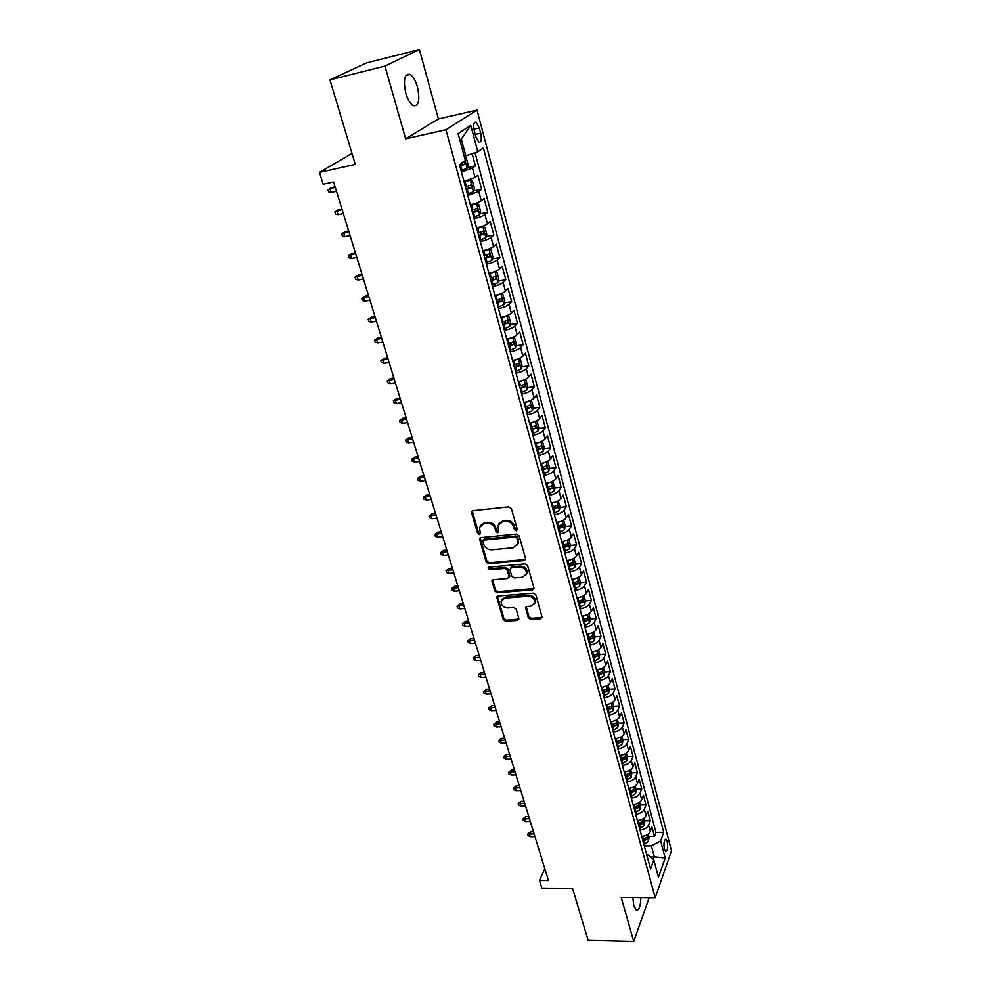 <?xml version="1.0" encoding="UTF-8"?>
<svg xmlns="http://www.w3.org/2000/svg" width="991" height="991" viewBox="0 0 991 991"><rect width="100%" height="100%" fill="white"/><g stroke="black" fill="none" stroke-linecap="round" stroke-linejoin="round"><path stroke-width="1.49" d="M516.261 530.854L517.29 529.355L511.381 508.594L508.817 506.835L472.967 510.687L471.567 512.842L477.65 533.331L479.421 534.533L480.424 533.703L479.483 527.485L484.091 523.607L487.052 523.31C491.003 523.285 493.716 525.131 495.19 528.847L495.958 531.498L497.742 532.712L498.758 531.845L497.841 525.701L502.536 521.712L505.534 521.402C509.523 521.377 512.248 523.236 513.722 526.964L514.478 529.64L516.261 530.854M499.03 523.384L503.242 520.709L506.24 520.399C510.229 520.386 512.954 522.232 514.416 525.973L515.171 528.637L517.339 529.751M471.53 511.901L472.273 510.922L478.38 532.34L480.449 533.468M480.709 525.193L484.822 522.616L487.77 522.319C491.722 522.294 494.422 524.14 495.896 527.844L496.677 530.495L498.783 531.622M632.803 897.499L633.856 905.861L636.259 910.134C639.071 910.531 640.595 906.344 640.818 897.586M417.459 86.96C415.576 80.531 413.136 76.344 410.175 74.387C404.514 73.408 403.064 79.676 405.827 93.204C407.735 99.608 410.15 103.745 413.074 105.641C418.722 106.582 420.184 100.351 417.459 86.96M667.203 841.508L665.989 839.204C664.02 839.823 663.499 843.205 664.416 849.349L665.63 851.641C667.6 851.009 668.12 847.627 667.203 841.508M528.29 617.74L530.767 619.425L540.652 618.706L542.139 617.48L535.883 594.873L533.381 593.163L498.213 596L496.776 597.177L503.217 619.573L505.683 621.258L517.451 620.391L518.85 618.434L516.162 609.18L513.685 607.495L507.813 607.941C503.354 607.533 501.099 605.29 501.087 601.252L504.927 598.106L528.067 596.26C532.526 596.644 534.793 598.861 534.867 602.887L530.903 606.17L527.039 606.467L525.564 607.681L528.29 617.74L528.934 616.662L531.411 618.347L542.151 617.331M384.966 66.087L405.641 138.827L438.406 118.945L419.416 49.55L384.966 66.087L329.941 79.862L355.311 164.432L319.498 172.36L323.177 184.227L333.608 181.96L548.457 880.541L539.463 880.491L541.854 888.171L572.563 888.419L588.146 940.385L633.72 941.45L649.167 897.673M405.641 138.827L445.938 129.722L655.187 897.735L621.196 897.375L633.72 941.45M524.103 560.559L525.552 558.466L519.111 535.797L516.559 534.062L480.92 537.593L479.495 538.782L486.172 562.07L488.674 563.768L524.103 560.559L525.602 559.246M527.584 565.613L533.901 587.861L532.452 589.893L497.247 592.767L494.769 591.082L491.945 580.862L493.382 579.685L507.603 578.471L509.015 576.428L507.194 570.135L504.679 568.425L489.839 569.738L488.055 567.942L489.059 567.112L525.044 563.891L527.584 565.613M329.941 79.862L366.583 62.916L419.416 49.55M648.758 836.503L654.456 836.454L651.942 827.064L650.282 831.499L648.597 825.193C647.21 827.931 644.348 829.566 640.013 830.111M644.546 820.833L650.257 820.771L647.73 811.27L646.045 815.667L644.336 809.288C642.924 812.001 640.05 813.636 635.689 814.193M640.285 805.002L646.021 804.903L643.456 795.302L641.747 799.663L640.025 793.209C638.6 795.897 635.702 797.532 631.329 798.102M635.987 788.997L641.747 788.873L639.158 779.161L637.411 783.485L635.665 776.956C634.228 779.62 631.304 781.255 626.919 781.837M631.626 772.819L637.411 772.658L634.797 762.859L633.026 767.121L631.267 760.531C629.805 763.169 626.869 764.792 622.447 765.399M627.229 756.455L633.038 756.282L630.387 746.372L628.604 750.583L626.808 743.919C625.333 746.533 622.373 748.155 617.938 748.775M622.782 739.93L628.616 739.72L625.94 729.698L624.119 733.873L622.311 727.134C620.812 729.71 617.839 731.321 613.379 731.965M618.285 723.219L624.144 722.972L621.444 712.839L619.586 716.964L617.765 710.151C616.241 712.715 613.243 714.313 608.771 714.969M613.739 706.31L619.623 706.05L616.885 695.806L615.015 699.881L613.169 692.994C611.62 695.509 608.61 697.119 604.101 697.788M609.143 689.228L615.052 688.931L612.289 678.575L610.382 682.601L608.511 675.627C606.95 678.129 603.915 679.715 599.394 680.408M604.498 671.96L610.431 671.625L607.632 661.146L605.699 665.122L603.804 658.074C602.231 660.539 599.159 662.124 594.625 662.83M594.216 661.356L599.183 658.408L599.803 654.469L605.761 654.122L602.937 643.531L600.955 647.445L599.047 640.322C597.449 642.75 594.365 644.336 589.794 645.054M595.009 636.829L601.029 636.42L598.168 625.705L596.173 629.57L594.241 622.36C592.618 624.764 589.509 626.337 584.925 627.08M585 619.325L585.743 619.276M590.165 618.954L596.26 618.52L593.361 607.681L591.317 611.484L589.372 604.2C587.725 606.566 584.591 608.127 579.983 608.895M579.326 601.351L580.8 601.24M585.272 600.893L591.416 600.422L588.493 589.459L586.424 593.2L584.442 585.83C582.782 588.159 579.624 589.719 574.991 590.5M573.306 583.204L575.771 582.993M580.317 582.621L586.536 582.101L583.563 571.014L581.457 574.706L579.462 567.236C577.778 569.54 574.594 571.089 569.949 571.894M568.016 564.783L570.667 564.548M575.3 564.139L581.581 563.582L578.583 552.359L576.452 555.988L574.421 548.432C572.711 550.699 569.515 552.235 564.833 553.065M562.95 546.115L565.452 545.88M570.234 545.434L576.576 544.839L573.554 533.492L571.373 537.048L569.33 529.417C567.583 531.634 564.375 533.17 559.667 534.013M557.834 527.249L560.101 527.014M565.093 526.518L571.51 525.887L568.45 514.403L566.233 517.897L564.164 510.167C562.405 512.347 559.159 513.871 554.44 514.738M552.644 508.148L554.477 507.962M559.903 507.38L566.394 506.698L563.297 495.079L561.042 498.51L558.949 490.694C557.165 492.837 553.895 494.348 549.138 495.227M547.404 488.836L548.543 488.699M554.638 488.018L561.216 487.287L558.069 475.531L555.79 478.888L553.659 470.973C551.851 473.079 548.556 474.59 543.786 475.494M542.102 469.276L547.007 468.223L546.846 465.733L541.718 467.863M549.311 468.433L555.963 467.653L552.792 455.749L550.463 459.044L548.32 451.029C546.487 453.098 543.167 454.584 538.361 455.513M543.935 448.601L550.662 447.771L547.441 435.73L545.075 438.951L542.907 430.837C541.049 432.856 537.704 434.343 532.885 435.297M538.472 428.546L545.285 427.654L542.027 415.477L539.637 418.611L537.432 410.41C535.549 412.38 532.179 413.854 527.323 414.833M532.947 408.242L539.847 407.301L536.552 394.963L534.112 398.023L531.894 389.723C529.974 391.656 526.58 393.117 521.7 394.108M527.361 387.692L534.347 386.688L531.015 374.214L528.525 377.187L526.283 368.788C524.338 370.671 520.907 372.12 516.014 373.136M521.7 366.893L528.773 365.84L525.403 353.192L522.876 356.091L520.597 347.581C518.627 349.414 515.171 350.864 510.254 351.904M515.964 345.834L523.137 344.719L519.718 331.923L517.153 334.735L514.849 326.113C512.842 327.91 509.374 329.334 504.419 330.399M510.154 324.515L517.426 323.339L513.97 310.381L511.356 313.106L509.015 304.386C506.983 306.12 503.49 307.532 498.51 308.635M504.27 302.936L511.653 301.698L508.148 288.579L505.484 291.218L503.118 282.373C501.062 284.058 497.532 285.458 492.527 286.585M498.312 281.097L505.794 279.772L502.251 266.492L499.551 269.044L497.148 260.088C495.054 261.723 491.499 263.111 486.47 264.263M492.267 258.973L499.873 257.573L496.28 244.12L493.53 246.586L491.102 237.518C488.972 239.091 485.392 240.466 480.338 241.643M486.147 236.564L493.865 235.102L490.223 221.476L487.436 223.83L484.971 214.651C482.815 216.174 479.198 217.537 474.119 218.738M479.941 213.883L487.783 212.334L484.103 198.534L481.254 200.789L478.764 191.486L467.826 195.524M473.661 190.904L481.626 189.269L477.897 175.296L474.999 177.451L463.999 181.464M474.355 131.233L475.754 136.523L478.826 142.196C481.304 142.605 481.923 139.595 480.697 133.178L479.31 127.938L476.213 122.203C473.723 121.769 473.103 124.792 474.355 131.233M445.938 129.722L477.043 110.063L671.502 850.798L655.187 897.735M654.456 836.454L655.943 832.39L663.722 832.329L483.36 147.907L477.811 151.821L464.234 156.33M663.722 832.329L660.638 840.876L665.196 858.033L658.445 877.246L653.775 859.903L650.53 868.896L459.465 164.754L465.374 160.592L458.115 133.624L470.787 125.362L477.811 151.821M467.281 167.64L475.395 165.906L472.472 168.024L461.447 172.025M481.626 189.269L478.764 191.486M487.783 212.334L484.971 214.651M493.865 235.102L491.102 237.518M499.873 257.573L497.148 260.088M505.794 279.772L503.118 282.373M511.653 301.698L509.015 304.386M517.426 323.339L514.849 326.113M523.137 344.719L520.597 347.581M528.773 365.84L526.283 368.788M534.347 386.688L531.894 389.723M539.847 407.301L537.432 410.41M545.285 427.654L542.907 430.837M550.662 447.771L548.32 451.029M555.963 467.653L553.659 470.973M561.216 487.287L558.949 490.694M566.394 506.698L564.164 510.167M571.51 525.887L569.33 529.417M576.576 544.839L574.421 548.432M581.581 563.582L579.462 567.236M586.536 582.101L584.442 585.83M591.416 600.422L589.372 604.2M596.26 618.52L594.241 622.36M601.029 636.42L599.047 640.322M605.761 654.122L603.804 658.074M610.431 671.625L608.511 675.627M615.052 688.931L613.169 692.994M619.623 706.05L617.765 710.151M624.144 722.972L622.311 727.134M628.616 739.72L626.808 743.919M633.038 756.282L631.267 760.531M637.411 772.658L635.665 776.956M641.747 788.873L640.025 793.209M646.021 804.903L644.336 809.288M650.257 820.771L648.597 825.193M655.943 832.39L475.061 152.775M475.395 165.906L472.15 153.791M650.269 856.806L654.308 856.806L651.372 845.856L644.286 845.893M465.832 155.983L461.31 139.161L459.861 140.127M438.406 118.945L477.043 110.063M544.815 868.723L539.463 880.491M352.016 153.444L319.498 172.36M653.329 859.519L654.308 856.806L665.196 858.033M646.727 854.849L648.064 854.849L653.775 859.903M470.353 204.852C475.445 203.626 479.087 202.275 481.254 200.789M476.609 227.93C481.688 226.741 485.293 225.378 487.436 223.83M482.803 250.723C487.845 249.559 491.425 248.171 493.53 246.586M488.897 273.219C493.914 272.079 497.47 270.692 499.551 269.044M494.93 295.442C499.922 294.327 503.44 292.915 505.484 291.218M501.025 317.343L500.889 317.38C505.844 316.29 509.337 314.865 511.356 313.106M506.76 339.033C511.703 337.981 515.159 336.544 517.153 334.735M512.57 360.427C517.475 359.399 520.919 357.949 522.876 356.091M518.293 381.56C523.186 380.544 526.593 379.095 528.525 377.187M523.966 402.433C528.822 401.442 532.204 399.98 534.112 398.023M529.553 423.046C534.397 422.079 537.754 420.605 539.637 418.611M535.078 443.411C539.897 442.469 543.229 440.983 545.075 438.951M540.541 463.54C545.335 462.611 548.642 461.112 550.463 459.044M545.942 483.41C550.699 482.518 553.981 481.007 555.79 478.888M551.269 503.056C556.013 502.189 559.271 500.666 561.042 498.51M556.533 522.468C561.253 521.625 564.486 520.089 566.233 517.897M561.736 541.656C566.431 540.826 569.639 539.29 571.373 537.048M566.889 560.621C571.559 559.804 574.743 558.255 576.452 555.988M571.968 579.363C576.613 578.571 579.785 577.01 581.457 574.706M576.997 597.883C581.618 597.102 584.764 595.554 586.424 593.2M581.965 616.191C586.573 615.436 589.682 613.875 591.317 611.484M586.883 634.29C591.454 633.559 594.55 631.985 596.173 629.57M591.738 652.189C596.285 651.471 599.369 649.885 600.955 647.445M596.532 669.891C601.066 669.185 604.126 667.6 605.699 665.122M601.277 687.382C605.798 686.701 608.821 685.103 610.382 682.601M605.972 704.688C610.468 704.019 613.479 702.421 615.015 699.881M610.617 721.795C615.089 721.138 618.074 719.54 619.586 716.964M615.213 738.716C619.66 738.084 622.633 736.462 624.119 733.873M619.747 755.439C624.181 754.832 627.13 753.21 628.604 750.583M624.243 772.001C628.653 771.394 631.577 769.772 633.026 767.121M628.69 788.365C633.076 787.783 635.987 786.16 637.411 783.485M633.076 804.568C637.448 803.998 640.335 802.363 641.747 799.663M637.424 820.585C641.772 820.028 644.645 818.393 646.045 815.667M641.722 836.429C646.058 835.896 648.907 834.249 650.282 831.499M651.372 845.856L660.638 840.876M461.31 139.161L470.787 125.362M479.495 538.782L480.189 537.828L486.878 561.042L489.381 562.739L524.772 559.519M516.918 538.2L515.134 536.986L483.868 540.058L482.865 540.9L483.707 544.294C485.181 547.949 487.869 549.77 491.771 549.782L513.09 547.763L517.847 543.725L516.918 538.2L517.599 537.196L515.828 535.982L515.134 536.986M483.348 540.219L484.599 539.054L515.828 535.982M517.413 544.963L518.528 542.709L518.404 539.984L517.711 540.999M517.599 537.196L518.404 539.984M492.638 579.921L495.463 590.029L497.94 591.714L533.951 588.555M509.077 577.171L509.708 575.387L507.875 569.094L505.373 567.385L490.545 568.71L489.839 569.738M488.749 567.186L490.545 568.71M522.505 577.196L526.469 573.863C526.419 569.726 524.14 567.471 519.606 567.1L511.368 567.831L509.944 569.887L511.765 576.192L514.279 577.902L522.505 577.196M526.209 574.706L527.138 572.823C527.088 568.685 524.809 566.431 520.287 566.059L519.606 567.1M510.514 568.128L512.05 566.79L520.287 566.059M526.209 606.74L528.934 616.662M534.657 603.63L535.512 601.822C535.45 597.784 533.183 595.579 528.723 595.195L528.067 596.26M502.003 599.444L505.608 597.053L528.723 595.195M497.445 596.235L503.899 618.495L506.351 620.18L518.912 619.065M464.321 156.665L466.179 157.68L468.086 164.766L467.108 168.297L461.063 170.613M459.836 166.116L465.014 164.295L464.68 161.422L463.986 161.57L464.68 161.422M462.153 162.301L461.905 164.964L459.713 165.658M335.045 186.63L329.892 188.414L331.143 192.452L336.482 191.313M331.143 192.452L328.678 191.882L327.984 189.64L335.243 187.262M467.442 194.125L473.425 191.759L474.392 188.216L472.509 181.217L470.279 180.065L464.259 182.406M470.279 180.065L464.122 181.91M466.228 189.677L471.369 187.832L471.047 184.995L465.473 186.865M468.57 185.887L468.272 188.476L466.092 189.17M338.03 214.737L335.565 214.143L334.884 211.925L338.488 209.658L336.804 210.749L338.03 214.737L343.357 213.647M334.884 211.925L342.118 209.646M338.488 209.658L341.907 208.94M473.735 217.314L479.669 214.923L480.61 211.356L478.752 204.443L476.56 203.378L470.601 205.756M476.56 203.378L473.971 203.898M473.723 203.973L470.452 205.224M472.546 212.929L477.637 211.071L477.328 208.259L471.79 210.154M474.887 209.175L474.553 211.69L472.397 212.384M344.831 236.75L342.378 236.131L341.709 233.95L345.277 231.671L343.617 232.811L344.831 236.75L350.133 235.697M341.709 233.95L348.919 231.745M345.277 231.671L348.683 230.99M479.954 240.218L485.838 237.79L486.754 234.198L484.921 227.373L482.766 226.394L476.857 228.81M482.766 226.394L481.168 226.704M479.582 227.187L476.696 228.227M478.777 235.895L483.831 234.012L483.534 231.237L478.034 233.158M481.13 232.154L480.759 234.607L478.616 235.301M351.557 258.502L349.117 257.858L348.448 255.69L351.991 253.423L350.356 254.6L351.557 258.502L356.834 257.487M348.448 255.69L355.633 253.585M351.991 253.423L355.385 252.767M486.085 262.826L491.92 260.373L492.824 256.743L491.016 250.017L488.885 249.113L483.026 251.565M488.885 249.113L487.993 249.286M485.268 250.116L482.852 250.946M484.921 258.552L489.938 256.669L489.665 253.919L484.19 255.851M487.287 254.848L486.878 257.226L484.748 257.933M358.197 279.97L355.757 279.313L355.1 277.183L358.618 274.903L357.008 276.13L358.197 279.97L363.449 279.004M355.1 277.183L362.272 275.151M358.618 274.903L362 274.272M492.143 285.16L497.928 282.658L498.82 279.016L497.024 272.364L494.93 271.546L489.12 274.024M490.768 272.785L488.947 273.38M490.991 280.936L495.971 279.028L495.711 276.303L490.272 278.26M493.357 277.257L492.923 279.561L490.818 280.267M364.75 301.19L362.322 300.508L361.678 298.402L365.171 296.123L363.586 297.387L364.75 301.19L369.99 300.261M361.678 298.402L368.825 296.458M365.171 296.123L368.528 295.516M500.864 293.732L495.141 296.21M496.008 295.207L494.955 295.516M503.874 304.584L500.926 293.708L502.957 294.438L504.729 301.004L503.862 304.671L498.126 307.198M496.986 303.035L501.929 301.103L501.681 298.415L496.28 300.397M499.353 299.381L498.894 301.623L496.801 302.329M371.241 322.149L368.813 321.456L368.169 319.375L371.637 317.095L370.077 318.396L371.241 322.149L376.456 321.27M368.169 319.375L375.292 317.504M371.637 317.095L374.994 316.513M506.612 315.745L501.087 318.111M506.934 315.621L508.829 316.24L510.576 322.719L509.721 326.411L504.023 328.962M502.908 324.85L507.813 322.917L507.565 320.242L502.202 322.248M505.274 321.22L504.791 323.4L502.71 324.107M377.633 342.861L375.23 342.155L374.586 340.099L378.029 337.807L376.493 339.157L377.633 342.861L382.836 342.019M374.586 340.099L381.684 338.303M378.029 337.807L381.374 337.262M512.26 337.497L506.958 339.752M512.88 337.25L514.614 337.758L516.336 344.174L515.506 347.878L509.857 350.467M508.755 346.404L513.623 344.447L513.388 341.808L508.061 343.827M511.121 342.799L510.613 344.918L508.544 345.624M383.963 363.338L381.56 362.607L380.928 360.563L384.347 358.284L382.836 359.671L383.963 363.338L389.141 362.52M380.928 360.563L388.014 358.853M384.347 358.284L387.667 357.751M517.835 358.965L512.756 361.108M518.751 358.606L520.337 359.027L522.034 365.357L521.241 368.986L515.617 371.687M514.527 367.673L519.358 365.716L519.135 363.102L513.846 365.134M516.881 364.106L516.361 366.162L514.317 366.868M390.219 383.554L387.815 382.811L387.196 380.804L390.59 378.512L389.091 379.937L390.219 383.554L395.372 382.786M387.196 380.804L394.257 379.157M390.59 378.512L393.898 378.005M523.347 380.185L518.479 382.216M524.561 379.702L525.986 380.024L527.658 386.279L526.853 390.02L521.316 392.659M520.238 388.695L525.019 386.725L524.821 384.136L519.557 386.193M525.019 386.725L520.002 387.853M396.4 403.548L394.009 402.78L393.39 400.798L396.759 398.506L395.285 399.968L396.4 403.548L401.528 402.804M393.39 400.798L400.426 399.224M396.759 398.506L400.054 398.023M528.785 401.144L524.128 403.052M530.309 400.525L531.56 400.773L533.22 406.942L532.44 410.708L526.927 413.383M525.874 409.456L530.619 407.474L530.433 404.91L525.193 406.979M530.619 407.474L525.626 408.577M402.507 423.293L400.116 422.513L399.509 420.556L402.854 418.264L401.405 419.763L402.507 423.293L407.611 422.6M399.509 420.556L406.521 419.057M402.854 418.264L406.137 417.806M534.149 421.844L529.714 423.64M536.007 421.088L537.072 421.262L538.72 427.369L537.94 431.147L532.489 433.835M531.436 429.97L536.143 427.963L535.97 425.424L530.767 427.53M536.143 427.963L531.188 429.053M408.54 442.816L406.161 442.023L405.554 440.078L408.887 437.799L407.462 439.323L408.54 442.816L413.631 442.159M405.554 440.078L412.553 438.654M408.887 437.799L412.157 437.365M539.451 442.296L535.239 443.98M541.631 441.404L542.523 441.515L544.146 447.548L543.378 451.339L537.977 454.064M536.936 450.236L541.619 448.217L541.445 445.702L536.28 447.821M541.619 448.217L536.676 449.295M414.498 462.116L412.132 461.31L411.538 459.39L414.845 457.099L413.433 458.66L414.498 462.116L419.577 461.484M411.538 459.39L418.512 458.028M414.845 457.099L418.103 456.69M544.678 462.5L540.69 464.073M547.205 461.447L547.899 461.521L549.51 467.479L548.754 471.282L543.39 474.032M542.362 470.254L547.007 468.223M420.395 481.192L418.041 480.375L417.446 478.48L420.729 476.188L419.342 477.786L420.395 481.192L425.449 480.598M417.446 478.48L424.396 477.179M420.729 476.188L423.975 475.791M549.856 482.456L546.078 483.93M552.73 481.254L554.799 487.176L554.068 491.003L548.741 493.766M547.738 490.037L552.346 487.993L552.198 485.528L547.094 487.671M552.346 487.993L547.466 489.034M426.229 500.059L423.875 499.216L423.293 497.346L426.551 495.054L425.189 496.677L426.229 500.059L431.258 499.489M423.293 497.346L430.218 496.107M426.551 495.054L429.784 494.682M554.972 502.177L551.405 503.552M558.193 500.814L560.039 506.636L559.32 510.476L554.043 513.276M553.04 509.585L557.611 507.541L557.475 505.088L552.408 507.256M557.611 507.541L552.755 508.544M431.989 518.702L429.648 517.847L429.078 516.001L432.311 513.71L430.961 515.357L431.989 518.702L437.006 518.169M429.078 516.001L435.978 514.825M432.311 513.71L435.532 513.363M560.026 521.662L556.657 522.938M563.594 520.126L565.217 525.874L564.511 529.727L559.271 532.539M558.28 528.897L562.826 526.84L562.69 524.412L557.648 526.593M562.826 526.84L557.995 527.831M437.688 537.134L435.359 536.267L434.789 534.434L437.997 532.142L436.672 533.839L437.688 537.134L442.692 536.639M434.789 534.434L441.664 533.331M437.997 532.142L441.206 531.82M565.031 540.913L561.86 542.102M568.822 539.29L570.32 544.889L569.639 548.754L564.436 551.591M563.458 547.986L567.967 545.917L567.843 543.514L562.838 545.707M567.967 545.917L563.161 546.896M443.324 555.369L440.995 554.489L440.438 552.668L443.621 550.389L442.32 552.098L443.324 555.369L448.304 554.898M440.438 552.668L447.3 551.628M443.621 550.389L446.817 550.079M569.974 559.94L567.001 561.03M573.913 558.255L575.375 563.681L574.706 567.558L569.54 570.42M568.574 566.852L573.058 564.783L572.934 562.393L567.967 564.61M573.058 564.783L568.277 565.737M448.898 573.393L446.582 572.501L446.024 570.705L449.183 568.413L447.907 570.159L448.898 573.393L453.853 572.947M446.024 570.705L452.862 569.714M449.183 568.413L452.367 568.128M574.854 578.744L572.08 579.747M578.955 576.997L580.379 582.262L579.71 586.152L574.594 589.026M573.64 585.508L578.087 583.414L577.976 581.048L573.033 583.278M578.087 583.414L573.331 584.368M454.411 591.218L452.094 590.314L451.549 588.543L454.696 586.251L453.42 588.022L454.411 591.218L459.353 590.809M451.549 588.543L458.362 587.613M454.696 586.251L457.867 585.978M579.685 597.338L577.096 598.254M583.947 595.529L585.309 600.62L584.665 604.522L579.586 607.421M578.645 603.94L583.055 601.847L582.956 599.493L578.05 601.735M583.055 601.847L578.323 602.776M459.861 608.846L457.557 607.929L457.012 606.182L460.134 603.891L458.883 605.687L459.861 608.846L464.779 608.462M457.012 606.182L463.8 605.303M460.134 603.891L463.293 603.643M584.467 615.696L582.064 616.538M588.865 613.838L590.202 618.78L589.558 622.682L584.517 625.606M583.588 622.162L587.973 620.056L587.874 617.727L582.993 619.994M587.973 620.056L583.265 620.973M465.25 626.287L462.946 625.358L462.413 623.624L465.51 621.332L464.284 623.153L465.25 626.287L470.143 625.928M462.413 623.624L469.189 622.806M465.51 621.332L468.669 621.097M589.199 633.856L586.969 634.612M593.745 631.948L595.021 636.717L594.402 640.644L589.397 643.58M588.481 640.186L592.829 638.068L592.742 635.751L587.886 638.031M592.829 638.068L588.146 638.96M470.576 643.531L468.285 642.589L467.752 640.867L470.836 638.588L469.623 640.434L470.576 643.531L475.457 643.209M467.752 640.867L474.503 640.112M470.836 638.588L473.971 638.365M593.869 651.805L591.813 652.487M599.803 654.469L598.552 649.848M593.312 657.987L597.635 655.869L597.548 653.577L592.729 655.869M597.635 655.869L592.965 656.748M475.853 660.588L473.574 659.634L473.041 657.937L476.101 655.646L474.912 657.529L475.853 660.588L480.722 660.291M473.041 657.937L479.768 657.231M476.101 655.646L479.235 655.46M598.502 669.544L596.607 670.164M603.321 667.55L604.522 672.022L603.915 675.961L598.985 678.934M598.081 675.602L602.379 673.471L602.305 671.204L597.511 673.496M602.379 673.471L597.746 674.338M481.069 677.46L478.789 676.494L478.269 674.821L481.316 672.53L480.14 674.437L481.069 677.46L485.912 677.187M478.269 674.821L484.983 674.165M481.316 672.53L484.426 672.356M603.073 687.085L601.351 687.643M608.028 685.054L609.18 689.364L608.598 693.316L603.705 696.301M602.813 693.019L607.074 690.888L607 688.621L602.243 690.938M607.074 690.888L602.466 691.73M486.234 694.158L483.955 693.18L483.447 691.52L486.47 689.24L485.305 691.161L486.234 694.158L491.053 693.911M483.447 691.52L490.136 690.913M486.47 689.24L489.566 689.067M607.594 704.428L606.046 704.923M612.673 702.359L613.801 706.533L613.231 710.485L608.363 713.495M607.483 710.237L611.72 708.094L611.658 705.852L606.926 708.181M611.72 708.094L607.124 708.924M491.338 710.671L489.071 709.68L488.563 708.045L491.561 705.753L490.421 707.71L491.338 710.671L496.144 710.448M488.563 708.045L495.227 707.487M491.561 705.753L494.658 705.617M612.079 721.572L610.679 722.005M617.282 719.466L618.359 723.492L617.802 727.468L612.983 730.478M612.104 727.27L616.315 725.127L616.253 722.897L611.558 725.239M616.315 725.127L611.744 725.932M496.392 727.01L494.125 726.007L493.629 724.384L496.615 722.105L495.488 724.074L496.392 727.01L501.173 726.812M493.629 724.384L500.269 723.876M496.615 722.105L499.687 721.981M616.513 738.53L615.262 738.914M621.828 736.387L622.881 740.277L622.323 744.253L617.542 747.288M616.675 744.117L620.861 741.962L620.8 739.744L616.129 742.098M620.861 741.962L616.303 742.755M501.384 743.176L499.142 742.172L498.634 740.562L501.607 738.283L500.492 740.277L501.384 743.176L506.153 743.002M498.634 740.562L505.261 740.104M501.607 738.283L504.667 738.171M620.899 755.291L619.796 755.625M626.337 753.135L627.34 756.889L626.808 760.865L622.051 763.912M621.196 760.766L625.346 758.611L625.296 756.418L620.651 758.784M625.346 758.611L620.824 759.403M506.327 759.168L504.085 758.152L503.601 756.567L506.537 754.287L505.447 756.306L506.327 759.168L511.083 759.019M503.601 756.567L510.204 756.158M506.537 754.287L509.597 754.188M625.234 771.878L624.28 772.162M630.784 769.685L631.763 773.302L631.23 777.303L626.51 780.363M625.668 777.254L629.793 775.086L629.743 772.906L625.135 775.284M629.793 775.086L625.284 775.854M511.22 774.999L508.99 773.983L508.507 772.398L511.43 770.131L510.353 772.162L511.22 774.999L515.952 774.875M508.507 772.398L515.085 772.039M511.43 770.131L514.465 770.044M630.09 793.543L634.19 791.375L634.141 789.208L630.387 791.351L629.545 788.266L628.728 788.514M635.194 786.061L636.135 789.554L635.615 793.543L630.92 796.628M630.387 791.351L629.558 791.598M634.19 791.375L629.706 792.131M516.063 790.669L513.834 789.629L513.35 788.08L516.261 785.801L515.196 787.857L516.063 790.669L520.783 790.57M513.35 788.08L519.916 787.758M516.261 785.801L519.296 785.727M633.782 804.481L633.113 804.692M639.554 802.264L640.459 805.621L639.938 809.622L635.293 812.719M634.463 809.672L638.538 807.492L638.501 805.349L633.943 807.739M638.538 807.492L634.079 808.235M520.857 806.166L518.64 805.126L518.157 803.59L521.055 801.31L520.002 803.391L520.857 806.166L525.552 806.092M518.157 803.59L524.697 803.305M521.055 801.31L524.066 801.261M643.865 818.293L644.732 821.527L644.224 825.528L639.604 828.637M638.799 825.614L642.837 823.434L642.8 821.304L638.278 823.719M642.837 823.434L638.402 824.165M525.602 821.514L523.384 820.461L522.914 818.938L525.787 816.671L524.747 818.764L525.602 821.514L530.284 821.452M522.914 818.938L529.429 818.702M525.787 816.671L528.798 816.621M648.126 834.149L648.956 837.246L648.473 841.272L643.877 844.382M643.072 841.396L647.098 839.216L647.061 837.098L642.564 839.513M647.098 839.216L642.676 839.934M530.296 836.701L528.092 835.636L527.621 834.125L530.482 831.858L529.454 833.976L530.296 836.701L534.954 836.664M527.621 834.125L534.124 833.939M530.482 831.858L533.48 831.833M474.999 177.451L472.472 168.024M473.909 129.152L479.31 127.938M475.185 134.404L480.697 133.178M514.416 525.973L513.722 526.964M506.24 520.399L505.534 521.402M503.242 520.709L502.536 521.712M496.677 530.495L495.958 531.498M495.896 527.844L495.19 528.847M487.77 522.319L487.052 523.31M484.822 522.616L484.091 523.607M478.38 532.34L477.65 533.331M472.311 511.864L471.567 512.842M515.171 528.637L514.478 529.64M489.381 562.739L488.674 563.768M486.878 561.042L486.172 562.07M480.263 538.695L479.533 539.699M484.599 539.054L483.868 540.058M533.108 588.84L532.452 589.893M497.94 591.714L497.247 592.767M495.463 590.029L494.769 591.082M492.7 580.676L491.994 581.717M509.708 575.387L509.015 576.428M507.875 569.094L507.194 570.135M505.373 567.385L504.679 568.425M512.05 566.79L511.368 567.831M526.271 607.396L525.614 608.462M505.608 597.053L504.927 598.106M518.107 619.313L517.451 620.391M506.351 620.18L505.683 621.258M503.899 618.495L503.217 619.573M497.519 596.941L496.825 597.994M541.297 617.616L540.652 618.706M531.411 618.347L530.767 619.425M467.133 168.21L465.126 160.765M462.054 170.328L460.84 165.819M461.905 164.964L465.014 164.295M473.45 191.672L470.329 180.089M466.464 186.568L465.25 182.109M468.433 193.827L467.219 189.38M468.272 188.476L471.369 187.832M479.694 214.836L476.609 203.403M472.781 209.869L471.58 205.471M474.714 217.029L473.525 212.644M474.553 211.69L477.637 211.071M485.863 237.704L482.815 226.419M479.012 232.86L477.835 228.525M480.92 239.933L479.755 235.61M480.759 234.607L483.831 234.012M491.945 260.274L488.935 249.137M485.169 255.567L484.004 251.28M487.052 262.541L485.9 258.267M486.878 257.226L489.938 256.669M497.953 282.571L494.98 271.571M491.239 277.976L490.087 273.739M493.109 284.875L491.957 280.651M492.923 279.561L495.971 279.028M497.234 300.112L496.107 295.925M499.08 306.913L497.953 302.75M498.894 301.623L501.929 301.103M509.733 326.312L506.859 315.646M503.155 321.964L502.041 317.838M504.976 328.69L503.862 324.565M504.791 323.4L507.813 322.917M515.518 347.779L512.706 337.324M509.015 343.543L507.9 339.467M510.811 350.182L509.708 346.119M510.613 344.918L513.623 344.447M521.241 368.986L518.466 358.73M514.787 364.861L513.697 360.835M516.559 371.414L515.481 367.401M516.361 366.162L519.358 365.716M526.878 389.921L524.165 379.863M520.498 385.908L519.408 381.931M522.245 392.386L521.167 388.422M532.452 410.608L529.801 400.748M526.134 406.706L525.069 402.78M527.869 413.098L526.803 409.184M537.964 431.048L535.351 421.373M531.696 427.245L530.643 423.368M533.406 433.562L532.365 429.698M543.402 451.239L540.851 441.751M537.196 447.548L536.156 443.708M538.893 453.791L537.853 449.964M548.779 471.196L546.276 461.88M542.634 467.591L541.606 463.8M544.307 473.76L543.279 469.982M554.093 490.904L551.628 481.775M547.998 487.411L546.982 483.658M549.658 493.493L548.642 489.765M559.345 510.377L556.93 501.434M553.312 506.983L552.309 503.279M554.935 513.004L553.944 509.312M564.523 529.628L562.157 520.857M558.552 526.332L557.561 522.666M560.163 532.278L559.172 528.637M569.652 548.655L567.335 540.045M563.73 545.446L562.752 541.829M565.328 551.33L564.35 547.726M574.718 567.459L572.451 559.023M568.859 564.337L567.893 560.77M570.432 570.159L569.466 566.592M579.735 586.053L577.505 577.765M573.913 583.018L572.959 579.487M575.474 588.765L574.52 585.247M584.69 604.423L582.497 596.297M578.917 601.475L577.976 597.982M580.466 607.161L579.512 603.68M589.583 622.583L587.428 614.618M583.872 619.734L582.931 616.278M585.384 625.346L584.455 621.902M594.414 640.545L592.308 632.729M588.753 637.77L587.836 634.364M590.264 643.32L589.335 639.926M599.208 658.309L597.139 650.641M593.597 655.608L592.68 652.239M595.083 661.096L594.166 657.739M603.94 675.862L601.909 668.343M598.378 673.248L597.474 669.904M599.84 678.674L598.948 675.354M608.61 693.217L606.628 685.846M603.098 690.69L602.206 687.382M604.56 696.054L603.668 692.759M613.243 710.386L611.286 703.152M607.78 707.933L606.888 704.663M609.217 713.235L608.338 709.99M617.814 727.369L615.907 720.271M612.401 724.978L611.521 721.758M613.825 730.231L612.946 727.022M622.336 744.154L620.465 737.205M616.972 741.85L616.105 738.654M618.372 747.041L617.517 743.857M626.82 760.766L624.974 753.94M621.493 758.536L620.639 755.377M622.881 763.665L622.026 760.518M631.242 777.192L629.446 770.503M625.965 775.036L625.11 771.915M627.34 780.115L626.498 776.994M635.627 793.444L633.856 786.891M631.75 796.38L630.908 793.295M639.951 809.523L638.216 803.094M634.76 807.492L633.943 804.469M636.111 812.471L635.281 809.424M644.237 825.429L642.54 819.123M639.096 823.471L638.278 820.486M640.421 828.389L639.604 825.379M648.486 841.173L646.813 834.979M643.37 839.266L642.577 836.342M644.695 844.134L643.89 841.161M405.901 75.44L410.175 74.387M665.295 839.204L665.989 839.204M474.416 122.599L476.213 122.203M518.528 542.709L517.847 543.725M492.552 579.97L491.945 580.862M509.746 576.217L509.064 577.258M488.501 567.298L488.055 567.942M527.138 572.823L526.469 573.863M526.097 606.814L525.564 607.681M535.512 601.822L534.867 602.887M497.346 596.297L496.776 597.177M470.403 185.131L471.047 184.995"/></g></svg>
